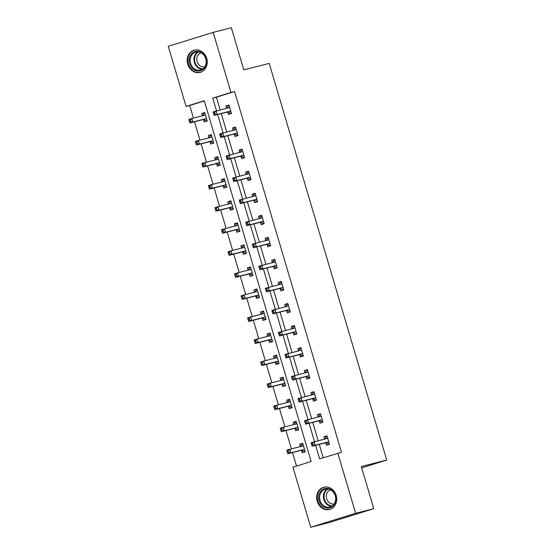 <?xml version="1.0" encoding="UTF-8"?>
<svg xmlns="http://www.w3.org/2000/svg" width="555" height="555" viewBox="0 0 555 555"><rect width="100%" height="100%" fill="white"/><g stroke="black" fill="none" stroke-linecap="round" stroke-linejoin="round"><path stroke-width="0.83" d="M206.689 58.324A11.502 9.907 75.7 0 1 200.064 72.414A11.502 9.907 75.7 0 1 187.756 64.207A11.502 9.907 75.7 0 1 194.382 50.116A11.502 9.907 75.7 0 1 206.689 58.324M336.163 495.421A11.502 9.907 75.7 0 1 329.538 509.511A11.502 9.907 75.7 0 1 317.231 501.304A11.502 9.907 75.7 0 1 323.856 487.214A11.502 9.907 75.7 0 1 336.163 495.421M213.182 32.377L231.331 27.75L243.811 69.874L269.217 63.395L386.717 460.06L361.305 466.547L373.786 508.671L328.886 522.623L310.738 527.25L292.943 467.171L311.147 461.517L204.282 100.753L186.078 106.407L168.283 46.329L213.182 32.377L230.977 92.456L212.773 98.117L216.547 110.847M204.337 100.941L189.713 105.485L193.445 118.09M194.534 121.781L199.973 140.144M201.07 143.835L206.509 162.192M207.605 165.883L213.044 184.246M214.133 187.937L219.572 206.3M220.668 209.991L226.107 228.355M227.196 232.046L232.635 250.402M233.731 254.1L239.17 272.456M240.266 276.147L245.705 294.511M246.795 298.201L252.234 316.565M253.33 320.256L258.769 338.619M259.858 342.31L265.297 360.667M266.393 364.358L271.832 382.721M272.928 386.412L278.367 404.775M279.456 408.466L284.895 426.83M285.991 430.52L291.43 448.877M292.52 452.575L296.516 466.061M189.713 105.485L186.078 106.407M361.693 467.837L386.717 460.06M301.511 450.48L302.191 452.769L305.222 451.825L302.711 443.341L299.672 444.284L300.352 446.574M294.976 428.425L295.655 430.715L298.687 429.771L296.176 421.287L293.144 422.23L293.817 424.519M288.447 406.371L289.12 408.66L292.159 407.717L289.641 399.239L286.609 400.183L287.289 402.465M281.912 384.324L282.592 386.606L285.624 385.669L283.112 377.185L280.081 378.128L280.754 380.418M275.377 362.269L276.057 364.559L279.089 363.615L276.577 355.131L273.546 356.074L274.225 358.363M268.849 340.215L269.529 342.504L272.56 341.561L270.049 333.076L267.01 334.02L267.69 336.309M262.314 318.161L262.994 320.45L266.025 319.507L263.514 311.029L260.482 311.966L261.155 314.255M255.786 296.106L256.459 298.396L259.497 297.452L256.979 288.975L253.947 289.918L254.627 292.207M249.25 274.059L249.93 276.348L252.962 275.405L250.451 266.92L247.419 267.864L248.092 270.153M242.715 252.005L243.395 254.294L246.427 253.351L243.916 244.866L240.884 245.809L241.564 248.099M236.187 229.95L236.867 232.24L239.899 231.296L237.387 222.812L234.349 223.755L235.029 226.045M229.652 207.896L230.332 210.185L233.364 209.242L230.852 200.764L227.821 201.708L228.494 203.99M223.124 185.849L223.797 188.131L226.835 187.195L224.317 178.71L221.285 179.653L221.965 181.943M216.589 163.794L217.269 166.084L220.3 165.14L217.789 156.656L214.757 157.599L215.43 159.889M210.054 141.74L210.733 144.029L213.765 143.086L211.254 134.601L208.222 135.545L208.902 137.834M203.525 119.686L204.205 121.975L207.237 121.032L204.726 112.554L201.687 113.491L202.367 115.78M315.628 445.325L319.638 458.874L341.471 452.29L234.605 91.533L216.408 97.187L220.175 109.918M221.272 113.608L226.711 131.972M227.8 135.663L233.239 154.026M234.335 157.717L239.774 176.081M240.87 179.771L246.309 198.128M247.398 201.819L252.837 220.182M253.933 223.873L259.372 242.237M260.462 245.927L265.9 264.291M266.997 267.982L272.436 286.338M273.532 290.036L278.971 308.393M280.06 312.083L285.499 330.447M286.595 334.138L292.034 352.501M293.123 356.192L298.562 374.556M299.658 378.246L305.097 396.603M306.193 400.294L311.632 418.657M312.722 422.348L318.161 440.712M319.257 444.402L323.211 457.764M325.778 442.939L326.458 445.228L329.49 444.284L326.978 435.8L323.947 436.743L324.62 439.033M319.243 420.884L319.923 423.174L322.954 422.23L320.443 413.752L317.411 414.689L318.091 416.978M312.715 398.83L313.395 401.119L316.426 400.176L313.915 391.698L310.876 392.642L311.556 394.924M306.18 376.783L306.859 379.065L309.891 378.128L307.38 369.644L304.348 370.587L305.021 372.877M299.651 354.728L300.324 357.018L303.363 356.074L300.845 347.59L297.813 348.533L298.493 350.822M293.116 332.674L293.796 334.963L296.828 334.02L294.317 325.535L291.285 326.479L291.958 328.768M286.581 310.62L287.261 312.909L290.293 311.966L287.781 303.488L284.75 304.424L285.43 306.714M280.053 288.565L280.733 290.855L283.765 289.911L281.253 281.434L278.215 282.377L278.894 284.666M273.518 266.518L274.198 268.807L277.229 267.864L274.718 259.379L271.686 260.323L272.359 262.612M266.99 244.464L267.663 246.753L270.701 245.809L268.183 237.325L265.151 238.268L265.831 240.558M260.455 222.409L261.134 224.699L264.166 223.755L261.655 215.271L258.623 216.214L259.296 218.503M253.919 200.355L254.599 202.644L257.631 201.701L255.12 193.223L252.088 194.167L252.768 196.449M247.391 178.308L248.071 180.59L251.103 179.653L248.591 171.169L245.553 172.112L246.233 174.402M240.856 156.253L241.536 158.543L244.568 157.599L242.056 149.115L239.025 150.058L239.704 152.347M234.328 134.199L235.001 136.488L238.04 135.545L235.521 127.06L232.489 128.004L233.169 130.293M227.793 112.145L228.473 114.434L231.504 113.491L228.993 105.013L225.961 105.95L226.634 108.239M373.786 508.671L355.637 513.299L310.738 527.25M234.605 91.533L230.977 92.456M337.842 453.22L355.637 513.299M217.643 114.538L223.082 132.895M224.171 136.585L229.61 154.949M230.707 158.64L236.146 177.003M237.235 180.694L242.674 199.058M243.77 202.748L249.209 221.112M250.305 224.803L255.744 243.159M256.833 246.85L262.272 265.214M263.368 268.904L268.807 287.268M269.897 290.959L275.335 309.322M276.432 313.013L281.871 331.37M282.967 335.067L288.406 353.424M289.495 357.115L294.934 375.478M296.03 379.169L301.469 397.533M302.558 401.223L307.997 419.587M309.093 423.278L314.532 441.634M216.408 97.187L212.773 98.117M327.027 435.959L323.947 436.743M302.752 443.5L299.672 444.284M296.224 421.446L293.144 422.23M320.492 413.905L317.411 414.689M289.689 399.392L286.609 400.183M313.957 391.851L310.876 392.642M283.161 377.344L280.081 378.128M307.428 369.803L304.348 370.587M276.626 355.29L273.546 356.074M300.893 347.749L297.813 348.533M270.091 333.236L267.01 334.02M294.365 325.695L291.285 326.479M263.563 311.182L260.482 311.966M287.83 303.64L284.75 304.424M257.027 289.127L253.947 289.918M281.295 281.586L278.215 282.377M250.499 267.08L247.419 267.864M274.767 259.539L271.686 260.323M243.964 245.026L240.884 245.809M268.231 237.484L265.151 238.268M237.429 222.971L234.349 223.755M261.703 215.43L258.623 216.214M230.901 200.917L227.821 201.708M255.168 193.376L252.088 194.167M224.366 178.87L221.285 179.653M248.633 171.328L245.553 172.112M217.838 156.815L214.757 157.599M242.105 149.274L239.025 150.058M211.302 134.761L208.222 135.545M235.57 127.22L232.489 128.004M204.767 112.707L201.687 113.491M229.042 105.166L225.961 105.95M329.33 443.736L328.262 444.007L329.309 443.681M324.592 439.067L326.173 436.938L327.214 436.612M311.369 443.702L311.785 445.117L312.999 444.742L312.583 443.327L311.369 443.702L311.084 442.682L327.332 438.374A1.478 0.749 72.7 0 0 327.353 438.367A1.478 0.749 72.7 0 0 327.575 438.2L327.658 438.089M312.583 443.327L314.123 441.738L315.164 445.276L312.132 446.22L325.348 442.848A1.478 0.749 72.7 0 1 325.646 442.883L328.262 444.007M328.81 441.995L328.678 441.94A1.478 0.749 72.7 0 0 328.38 441.905L315.164 445.276L312.999 444.742M311.785 445.117L312.132 446.22M302.947 444.153L301.899 444.479L300.324 446.608M305.042 451.222L303.994 451.548L305.056 451.277M303.384 445.63L303.308 445.741A1.478 0.749 -107.3 0 1 303.085 445.908A1.478 0.749 -107.3 0 1 303.065 445.915L289.849 449.279L290.896 452.818L287.865 453.761L301.074 450.389A1.478 0.749 -107.3 0 1 301.379 450.424L303.994 451.548M288.732 452.283L288.309 450.868L287.095 451.243L287.518 452.658L288.732 452.283L290.896 452.818L304.112 449.446A1.478 0.749 -107.3 0 1 304.411 449.481L304.542 449.536M287.095 451.243L286.817 450.223L289.849 449.279L288.309 450.868M287.865 453.761L287.518 452.658M320.734 491.224A9.955 8.575 75.7 0 1 332.958 491.237A9.955 8.575 75.7 0 1 333.819 505.21A9.955 8.575 75.7 0 1 321.595 505.189A9.955 8.575 75.7 0 1 320.734 491.224M333.701 504.599A9.22 7.936 -104.3 0 0 334.387 493.735A9.22 7.936 -104.3 0 0 325.362 489.191A9.22 7.936 -104.3 0 0 321.581 491.647A9.22 7.936 -104.3 0 0 320.894 502.511A9.22 7.936 -104.3 0 0 329.92 507.055A9.22 7.936 -104.3 0 0 333.701 504.599M334.179 503.94A7.257 6.251 75.7 0 1 327.228 500.201A7.257 6.251 75.7 0 1 327.825 491.758A7.257 6.251 75.7 0 1 330.593 489.885M325.188 486.985A11.426 9.844 -104.3 0 0 324.453 487.137A11.426 9.844 -104.3 0 0 319.763 490.19A11.426 9.844 -104.3 0 0 318.91 503.656A11.426 9.844 -104.3 0 0 330.1 509.289A11.426 9.844 -104.3 0 0 330.815 509.074M205.995 58.573A9.955 8.575 75.7 0 1 200.632 70.658A9.955 8.575 75.7 0 1 189.616 63.665A9.955 8.575 75.7 0 1 194.978 51.573A9.955 8.575 75.7 0 1 205.995 58.573M190.58 63.381A9.22 7.936 -104.3 0 0 200.445 69.958A9.22 7.936 -104.3 0 0 205.752 58.67A9.22 7.936 -104.3 0 0 195.887 52.094A9.22 7.936 -104.3 0 0 190.58 63.381M204.705 66.843A7.257 6.251 75.7 0 1 197.15 61.619A7.257 6.251 75.7 0 1 201.118 52.787M195.714 49.888A11.426 9.844 -104.3 0 0 194.978 50.04A11.426 9.844 -104.3 0 0 188.402 64.04A11.426 9.844 -104.3 0 0 200.626 72.192A11.426 9.844 -104.3 0 0 201.34 71.977M322.795 421.682L321.733 421.953L322.781 421.627M318.064 417.02L319.638 414.883L320.686 414.557M304.834 421.647L305.25 423.063L306.464 422.688L306.048 421.273L304.834 421.647L304.556 420.635L320.797 416.319A1.478 0.749 72.7 0 0 320.818 416.312A1.478 0.749 72.7 0 0 321.04 416.146L321.123 416.035M306.048 421.273L307.588 419.691L308.635 423.222L305.604 424.166L318.813 420.794A1.478 0.749 72.7 0 1 319.118 420.829L321.733 421.953M322.282 419.941L322.15 419.885A1.478 0.749 72.7 0 0 321.844 419.851L308.635 423.222L306.464 422.688M305.25 423.063L305.604 424.166M316.26 399.628L315.198 399.898L316.246 399.572M311.528 394.966L313.103 392.829L314.151 392.503M298.299 399.6L298.722 401.008L299.936 400.634L299.513 399.218L298.299 399.6L298.021 398.58L314.269 394.265A1.478 0.749 72.7 0 0 314.29 394.258A1.478 0.749 72.7 0 0 314.512 394.092L314.588 393.988M299.513 399.218L301.053 397.637L302.1 401.168L299.069 402.111L312.278 398.74A1.478 0.749 72.7 0 1 312.583 398.774L315.198 399.898M315.746 397.886L315.615 397.831A1.478 0.749 72.7 0 0 315.316 397.803L302.1 401.168L299.936 400.634M298.722 401.008L299.069 402.111M296.419 422.098L295.371 422.424L293.789 424.561M298.507 429.168L297.466 429.494L298.528 429.223M296.856 423.576L296.772 423.687A1.478 0.749 -107.3 0 1 296.55 423.853L283.321 427.232L284.368 430.763L281.329 431.707L294.545 428.335A1.478 0.749 -107.3 0 1 294.844 428.37L297.466 429.494M282.197 430.229L281.78 428.814L280.566 429.188L280.983 430.604L282.197 430.229L284.368 430.763L297.577 427.392A1.478 0.749 -107.3 0 1 297.882 427.426L298.007 427.482M280.566 429.188L280.282 428.176L283.321 427.232L281.78 428.814M281.329 431.707L280.983 430.604M289.883 400.044L288.836 400.37L287.261 402.507M291.979 407.113L290.931 407.439L291.992 407.169M290.32 401.529L290.237 401.633A1.478 0.749 -107.3 0 1 290.015 401.799A1.478 0.749 -107.3 0 1 290.001 401.806L276.785 405.178L277.833 408.709L274.801 409.652L288.01 406.281A1.478 0.749 -107.3 0 1 288.316 406.315L290.931 407.439M275.668 408.175L275.245 406.76L274.031 407.141L274.454 408.549L275.668 408.175L277.833 408.709L291.049 405.344A1.478 0.749 -107.3 0 1 291.347 405.372L291.479 405.427M274.031 407.141L273.754 406.121L276.785 405.178L275.245 406.76M274.801 409.652L274.454 408.549M309.732 377.573L308.67 377.844L309.711 377.525M304.993 372.911L306.575 370.782L307.623 370.456M291.77 377.546L292.187 378.961L293.401 378.579L292.984 377.164L291.77 377.546L291.486 376.526L307.734 372.211A1.478 0.749 72.7 0 0 307.754 372.211A1.478 0.749 72.7 0 0 307.976 372.044L308.06 371.933M292.984 377.164L294.525 375.582L295.572 379.12L292.534 380.057L305.75 376.692A1.478 0.749 72.7 0 1 306.048 376.72L308.67 377.844M309.218 375.839L309.086 375.784A1.478 0.749 72.7 0 0 308.781 375.749L295.572 379.12L293.401 378.579M292.187 378.961L292.534 380.057M303.197 355.526L302.135 355.797L303.183 355.471M298.465 350.857L300.04 348.727L301.087 348.401M285.235 355.491L285.659 356.907L286.873 356.525L286.449 355.117L285.235 355.491L284.958 354.472L301.205 350.163A1.478 0.749 72.7 0 0 301.219 350.156A1.478 0.749 72.7 0 0 301.441 349.99L301.525 349.879M286.449 355.117L287.99 353.528L289.037 357.066L286.005 358.01L299.214 354.638A1.478 0.749 72.7 0 1 299.52 354.673L302.135 355.797M302.683 353.785L302.551 353.729A1.478 0.749 72.7 0 0 302.253 353.695L289.037 357.066L286.873 356.525M285.659 356.907L286.005 358.01M296.668 333.472L295.6 333.742L296.647 333.416M291.93 328.81L293.512 326.673L294.552 326.347M278.707 333.437L279.123 334.852L280.337 334.478L279.921 333.062L278.707 333.437L278.423 332.417L294.67 328.109A1.478 0.749 72.7 0 0 294.691 328.102A1.478 0.749 72.7 0 0 294.913 327.936L294.996 327.825M279.921 333.062L281.461 331.481L282.502 335.012L279.47 335.955L292.686 332.584A1.478 0.749 72.7 0 1 292.984 332.618L295.6 333.742M296.148 331.73L296.016 331.675A1.478 0.749 72.7 0 0 295.718 331.64L282.502 335.012L280.337 334.478M279.123 334.852L279.47 335.955M283.348 377.997L282.308 378.316L280.726 380.452M285.443 385.059L284.396 385.385L285.464 385.114M283.792 379.474L283.709 379.585A1.478 0.749 -107.3 0 1 283.487 379.752A1.478 0.749 -107.3 0 1 283.466 379.752L270.257 383.123L271.298 386.662L268.266 387.598L281.482 384.233A1.478 0.749 -107.3 0 1 281.78 384.261L284.396 385.385M269.133 386.12L268.717 384.705L267.503 385.087L267.919 386.502L269.133 386.12L271.298 386.662L284.514 383.29A1.478 0.749 -107.3 0 1 284.812 383.325L284.944 383.38M267.503 385.087L267.219 384.067L270.257 383.123L268.717 384.705M268.266 387.598L267.919 386.502M276.82 355.942L275.773 356.268L274.198 358.398M278.915 363.012L277.868 363.338L278.929 363.067M277.257 357.42L277.174 357.531A1.478 0.749 -107.3 0 1 276.952 357.697L263.722 361.069L264.77 364.607L261.738 365.551L274.947 362.179A1.478 0.749 -107.3 0 1 275.252 362.214L277.868 363.338M262.598 364.066L262.182 362.658L260.968 363.032L261.384 364.448L262.598 364.066L264.77 364.607L277.979 361.236A1.478 0.749 -107.3 0 1 278.284 361.27L278.416 361.326M260.968 363.032L260.69 362.013L263.722 361.069L262.182 362.658M261.738 365.551L261.384 364.448M270.285 333.888L269.237 334.214L267.663 336.351M272.38 340.957L271.333 341.283L272.394 341.013M270.722 335.366L270.646 335.477A1.478 0.749 -107.3 0 1 270.424 335.643A1.478 0.749 -107.3 0 1 270.403 335.65L257.187 339.022L258.235 342.553L255.203 343.496L268.412 340.125A1.478 0.749 -107.3 0 1 268.717 340.159L271.333 341.283M256.07 342.019L255.647 340.603L254.433 340.978L254.856 342.393L256.07 342.019L258.235 342.553L271.45 339.181A1.478 0.749 -107.3 0 1 271.749 339.216L271.881 339.272M254.433 340.978L254.155 339.958L257.187 339.022L255.647 340.603M255.203 343.496L254.856 342.393M263.757 311.834L262.709 312.16L261.127 314.296M265.845 318.903L264.804 319.229L265.866 318.958M264.194 313.311L264.111 313.422A1.478 0.749 -107.3 0 1 263.889 313.589A1.478 0.749 -107.3 0 1 263.868 313.596L250.659 316.967L251.706 320.499L248.668 321.442L261.884 318.07A1.478 0.749 -107.3 0 1 262.182 318.105L264.804 319.229M249.535 319.964L249.119 318.549L247.905 318.924L248.321 320.339L249.535 319.964L251.706 320.499L264.915 317.127A1.478 0.749 -107.3 0 1 265.221 317.162L265.352 317.217M247.905 318.924L247.62 317.911L250.659 316.967L249.119 318.549M248.668 321.442L248.321 320.339M257.222 289.786L256.174 290.105L254.599 292.242M259.317 296.849L258.269 297.175L259.331 296.904M257.659 291.264L257.575 291.375A1.478 0.749 -107.3 0 1 257.353 291.541L244.124 294.913L245.171 298.444L242.14 299.388L255.349 296.023A1.478 0.749 -107.3 0 1 255.654 296.051L258.269 297.175M243.007 297.91L242.584 296.495L241.37 296.876L241.793 298.285L243.007 297.91L245.171 298.444L258.387 295.08A1.478 0.749 -107.3 0 1 258.685 295.107L258.817 295.17M241.37 296.876L241.092 295.857L244.124 294.913L242.584 296.495M242.14 299.388L241.793 298.285M250.687 267.732L249.646 268.058L248.064 270.188M252.782 274.801L251.734 275.12L252.802 274.85M251.131 269.21L251.047 269.321A1.478 0.749 -107.3 0 1 250.825 269.487A1.478 0.749 -107.3 0 1 250.804 269.494L237.596 272.859L238.636 276.397L235.604 277.34L248.82 273.969A1.478 0.749 -107.3 0 1 249.119 274.003L251.734 275.12M236.472 275.856L236.055 274.447L234.841 274.822L235.258 276.237L236.472 275.856L238.636 276.397L251.852 273.025A1.478 0.749 -107.3 0 1 252.15 273.06L252.282 273.115M234.841 274.822L234.557 273.802L237.596 272.859L236.055 274.447M235.604 277.34L235.258 276.237M244.158 245.678L243.111 246.004L241.536 248.134M246.253 252.747L245.206 253.073L246.267 252.802M244.595 247.155L244.512 247.266A1.478 0.749 -107.3 0 1 244.29 247.433A1.478 0.749 -107.3 0 1 244.269 247.44L231.06 250.804L232.108 254.343L229.076 255.286L242.285 251.915A1.478 0.749 -107.3 0 1 242.59 251.949L245.206 253.073M229.936 253.808L229.52 252.393L228.306 252.768L228.722 254.183L229.936 253.808L232.108 254.343L245.317 250.971A1.478 0.749 -107.3 0 1 245.622 251.006L245.754 251.061M228.306 252.768L228.029 251.748L231.06 250.804L229.52 252.393M229.076 255.286L228.722 254.183M237.623 223.623L236.576 223.949L235.001 226.086M239.718 230.693L238.671 231.019L239.732 230.748M238.06 225.101L237.984 225.212A1.478 0.749 -107.3 0 1 237.762 225.379A1.478 0.749 -107.3 0 1 237.741 225.385L224.525 228.757L225.573 232.288L222.541 233.232L235.75 229.86A1.478 0.749 -107.3 0 1 236.055 229.895L238.671 231.019M223.408 231.754L222.985 230.339L221.771 230.713L222.194 232.129L223.408 231.754L225.573 232.288L238.789 228.917A1.478 0.749 -107.3 0 1 239.087 228.951L239.219 229.007M221.771 230.713L221.494 229.701L224.525 228.757L222.985 230.339M222.541 233.232L222.194 232.129M231.095 201.569L230.048 201.895L228.466 204.032M233.183 208.638L232.143 208.964L233.204 208.694M231.532 203.054L231.449 203.158A1.478 0.749 -107.3 0 1 231.227 203.324A1.478 0.749 -107.3 0 1 231.206 203.331L217.997 206.703L219.045 210.234L216.006 211.177L229.222 207.806A1.478 0.749 -107.3 0 1 229.52 207.841L232.143 208.964M216.873 209.7L216.457 208.285L215.243 208.666L215.659 210.074L216.873 209.7L219.045 210.234L232.254 206.869A1.478 0.749 -107.3 0 1 232.559 206.897L232.691 206.953M215.243 208.666L214.958 207.646L217.997 206.703L216.457 208.285M216.006 211.177L215.659 210.074M224.56 179.522L223.512 179.841L221.938 181.978M226.655 186.584L225.607 186.91L226.669 186.64M224.997 180.999L224.914 181.11A1.478 0.749 -107.3 0 1 224.692 181.277A1.478 0.749 -107.3 0 1 224.678 181.277L211.462 184.649L212.509 188.187L209.478 189.123L222.687 185.758A1.478 0.749 -107.3 0 1 222.992 185.786L225.607 186.91M210.345 187.645L209.922 186.23L208.708 186.612L209.131 188.027L210.345 187.645L212.509 188.187L225.725 184.815A1.478 0.749 -107.3 0 1 226.024 184.85L226.156 184.905M208.708 186.612L208.43 185.592L211.462 184.649L209.922 186.23M209.478 189.123L209.131 188.027M218.025 157.467L216.984 157.793L215.402 159.923M220.12 164.537L219.072 164.863L220.141 164.585M218.469 158.945L218.386 159.056A1.478 0.749 -107.3 0 1 218.164 159.223L204.934 162.594L205.974 166.132L202.943 167.076L216.159 163.704A1.478 0.749 -107.3 0 1 216.457 163.739L219.072 164.863M203.81 165.591L203.394 164.183L202.18 164.557L202.596 165.973L203.81 165.591L205.974 166.132L219.19 162.761A1.478 0.749 -107.3 0 1 219.489 162.795L219.62 162.851M202.18 164.557L201.895 163.538L204.934 162.594L203.394 164.183M202.943 167.076L202.596 165.973M211.497 135.413L210.449 135.739L208.874 137.876M213.592 142.482L212.544 142.808L213.606 142.538M211.934 136.891L211.85 137.002A1.478 0.749 -107.3 0 1 211.628 137.168A1.478 0.749 -107.3 0 1 211.608 137.175L198.399 140.547L199.446 144.078L196.415 145.022L209.624 141.65A1.478 0.749 -107.3 0 1 209.929 141.685L212.544 142.808M197.275 143.544L196.858 142.129L195.644 142.503L196.061 143.918L197.275 143.544L199.446 144.078L212.655 140.706A1.478 0.749 -107.3 0 1 212.96 140.741L213.092 140.797M195.644 142.503L195.367 141.483L198.399 140.547L196.858 142.129M196.415 145.022L196.061 143.918M290.133 311.417L289.072 311.688L290.119 311.362M285.402 306.755L286.977 304.619L288.024 304.293M272.172 311.383L272.588 312.798L273.802 312.423L273.386 311.008L272.172 311.383L271.894 310.37L288.135 306.055A1.478 0.749 72.7 0 0 288.156 306.048A1.478 0.749 72.7 0 0 288.378 305.881L288.461 305.77M273.386 311.008L274.926 309.426L275.974 312.958L272.942 313.901L286.151 310.529A1.478 0.749 72.7 0 1 286.456 310.564L289.072 311.688M289.62 309.676L289.488 309.621A1.478 0.749 72.7 0 0 289.183 309.586L275.974 312.958L273.802 312.423M272.588 312.798L272.942 313.901M283.598 289.363L282.537 289.634L283.584 289.308M278.867 284.701L280.442 282.564L281.489 282.245M265.637 289.335L266.06 290.744L267.274 290.369L266.851 288.954L265.637 289.335L265.359 288.316L281.607 284A1.478 0.749 72.7 0 0 281.628 284A1.478 0.749 72.7 0 0 281.85 283.834L281.926 283.723M266.851 288.954L268.391 287.372L269.439 290.903L266.407 291.847L279.616 288.482A1.478 0.749 72.7 0 1 279.921 288.51L282.537 289.634M283.085 287.629L282.953 287.566A1.478 0.749 72.7 0 0 282.655 287.539L269.439 290.903L267.274 290.369M266.06 290.744L266.407 291.847M277.07 267.309L276.008 267.579L277.049 267.26M272.332 262.647L273.913 260.517L274.961 260.191M259.109 267.281L259.525 268.696L260.739 268.315L260.323 266.906L259.109 267.281L258.824 266.261L275.072 261.953A1.478 0.749 72.7 0 0 275.093 261.946A1.478 0.749 72.7 0 0 275.315 261.78L275.398 261.669M260.323 266.906L261.863 265.318L262.91 268.856L259.872 269.799L273.088 266.428A1.478 0.749 72.7 0 1 273.386 266.462L276.008 267.579M276.556 265.574L276.425 265.519A1.478 0.749 72.7 0 0 276.119 265.484L262.91 268.856L260.739 268.315M259.525 268.696L259.872 269.799M270.535 245.261L269.473 245.532L270.521 245.206M265.803 240.593L267.378 238.463L268.426 238.137M252.574 245.227L252.997 246.642L254.211 246.267L253.788 244.852L252.574 245.227L252.296 244.207L268.544 239.899A1.478 0.749 72.7 0 0 268.558 239.892A1.478 0.749 72.7 0 0 268.78 239.725L268.863 239.614M253.788 244.852L255.328 243.263L256.375 246.802L253.344 247.745L266.553 244.373A1.478 0.749 72.7 0 1 266.858 244.408L269.473 245.532M270.021 243.52L269.89 243.465A1.478 0.749 72.7 0 0 269.591 243.43L256.375 246.802L254.211 246.267M252.997 246.642L253.344 247.745M264.007 223.207L262.938 223.478L263.986 223.152M259.268 218.545L260.85 216.408L261.891 216.082M246.045 223.172L246.462 224.588L247.676 224.213L247.259 222.798L246.045 223.172L245.761 222.16L262.009 217.844A1.478 0.749 72.7 0 0 262.029 217.838A1.478 0.749 72.7 0 0 262.251 217.671L262.335 217.56M247.259 222.798L248.8 221.216L249.84 224.747L246.808 225.691L260.024 222.319A1.478 0.749 72.7 0 1 260.323 222.354L262.938 223.478M263.486 221.466L263.354 221.41A1.478 0.749 72.7 0 0 263.056 221.376L249.84 224.747L247.676 224.213M246.462 224.588L246.808 225.691M257.471 201.153L256.41 201.423L257.458 201.097M252.74 196.491L254.315 194.354L255.362 194.028M239.51 201.125L239.926 202.533L241.141 202.159L240.724 200.744L239.51 201.125L239.233 200.105L255.473 195.79A1.478 0.749 72.7 0 0 255.494 195.783A1.478 0.749 72.7 0 0 255.716 195.617L255.8 195.513M240.724 200.744L242.264 199.162L243.312 202.693L240.28 203.636L253.489 200.265A1.478 0.749 72.7 0 1 253.795 200.3L256.41 201.423M256.958 199.411L256.826 199.356A1.478 0.749 72.7 0 0 256.521 199.328L243.312 202.693L241.141 202.159M239.926 202.533L240.28 203.636M250.936 179.099L249.875 179.369L250.922 179.043M246.205 174.436L247.78 172.3L248.827 171.981M232.975 179.071L233.398 180.486L234.612 180.104L234.189 178.689L232.975 179.071L232.698 178.051L248.945 173.736A1.478 0.749 72.7 0 0 248.966 173.736A1.478 0.749 72.7 0 0 249.188 173.569L249.264 173.458M234.189 178.689L235.729 177.107L236.777 180.646L233.745 181.582L246.961 178.217A1.478 0.749 72.7 0 1 247.259 178.245L249.875 179.369M250.423 177.364L250.291 177.309A1.478 0.749 72.7 0 0 249.993 177.274L236.777 180.646L234.612 180.104M233.398 180.486L233.745 181.582M244.408 157.051L243.347 157.322L244.387 156.996M239.67 152.382L241.252 150.252L242.299 149.926M226.447 157.016L226.863 158.432L228.077 158.05L227.661 156.642L226.447 157.016L226.162 155.997L242.41 151.688A1.478 0.749 72.7 0 0 242.431 151.681A1.478 0.749 72.7 0 0 242.653 151.515L242.736 151.404M227.661 156.642L229.201 155.053L230.249 158.591L227.21 159.535L240.426 156.163A1.478 0.749 72.7 0 1 240.724 156.198L243.347 157.322M243.895 155.31L243.763 155.254A1.478 0.749 72.7 0 0 243.458 155.22L230.249 158.591L228.077 158.05M226.863 158.432L227.21 159.535M237.873 134.997L236.812 135.267L237.859 134.941M233.142 130.335L234.716 128.198L235.764 127.872M219.912 134.962L220.335 136.377L221.549 136.003L221.126 134.588L219.912 134.962L219.634 133.942L235.882 129.634A1.478 0.749 72.7 0 0 235.896 129.627A1.478 0.749 72.7 0 0 236.118 129.461L236.201 129.35M221.126 134.588L222.666 133.006L223.714 136.537L220.682 137.48L233.891 134.109A1.478 0.749 72.7 0 1 234.196 134.144L236.812 135.267M237.36 133.256L237.228 133.2A1.478 0.749 72.7 0 0 236.929 133.165L223.714 136.537L221.549 136.003M220.335 136.377L220.682 137.48M231.345 112.943L230.276 113.213L231.324 112.887M226.606 108.281L228.188 106.144L229.229 105.818M213.384 112.908L213.8 114.323L215.014 113.948L214.598 112.533L213.384 112.908L213.099 111.895L229.347 107.58A1.478 0.749 72.7 0 0 229.368 107.573A1.478 0.749 72.7 0 0 229.59 107.406L229.673 107.295M214.598 112.533L216.138 110.951L217.178 114.483L214.147 115.426L227.363 112.055A1.478 0.749 72.7 0 1 227.661 112.089L230.276 113.213M230.825 111.201L230.693 111.146A1.478 0.749 72.7 0 0 230.394 111.111L217.178 114.483L215.014 113.948M213.8 114.323L214.147 115.426M204.962 113.359L203.914 113.685L202.339 115.822M207.057 120.428L206.009 120.754L207.071 120.484M205.399 114.836L205.322 114.947A1.478 0.749 -107.3 0 1 205.1 115.114A1.478 0.749 -107.3 0 1 205.079 115.121L191.863 118.493L192.911 122.024L189.879 122.967L203.095 119.596A1.478 0.749 -107.3 0 1 203.394 119.63L206.009 120.754M190.747 121.489L190.323 120.074L189.109 120.449L189.532 121.864L190.747 121.489L192.911 122.024L206.127 118.652A1.478 0.749 -107.3 0 1 206.425 118.687L206.557 118.742M189.109 120.449L188.832 119.436L191.863 118.493L190.323 120.074M189.879 122.967L189.532 121.864M328.678 441.94L325.646 442.883M328.38 441.905L325.348 442.848M327.575 438.2L325.598 438.811M301.33 446.352L303.308 445.741M301.074 450.389L304.112 449.446M301.379 450.424L304.411 449.481M331.737 506.299A9.22 7.936 75.7 0 1 324.189 500.513A9.22 7.936 75.7 0 1 325.362 490.682A9.22 7.936 75.7 0 1 327.325 488.983M328.019 489.045A8.915 7.68 -104.3 0 0 325.924 490.807A8.915 7.68 -104.3 0 0 324.841 500.437A8.915 7.68 -104.3 0 0 332.32 505.91M202.263 69.202A9.22 7.936 75.7 0 1 194.368 62.417A9.22 7.936 75.7 0 1 197.851 51.886M198.544 51.948A8.915 7.68 -104.3 0 0 194.972 62.25A8.915 7.68 -104.3 0 0 202.852 68.813M322.15 419.885L319.118 420.829M321.844 419.851L318.813 420.794M321.04 416.146L319.07 416.763M315.615 397.831L312.583 398.774M315.316 397.803L312.278 398.74M314.512 394.092L312.534 394.709M294.795 424.304L296.772 423.687M294.545 428.335L297.577 427.392M294.844 428.37L297.882 427.426M288.267 402.25L290.237 401.633M288.01 406.281L291.049 405.344M288.316 406.315L291.347 405.372M309.086 375.784L306.048 376.72M308.781 375.749L305.75 376.692M307.976 372.044L305.999 372.655M302.551 353.729L299.52 354.673M302.253 353.695L299.214 354.638M301.441 349.99L299.471 350.6M296.016 331.675L292.984 332.618M295.718 331.64L292.686 332.584M294.913 327.936L292.936 328.553M281.732 380.196L283.709 379.585M281.482 384.233L284.514 383.29M281.78 384.261L284.812 383.325M275.204 358.142L277.174 357.531M274.947 362.179L277.979 361.236M275.252 362.214L278.284 361.27M268.669 336.094L270.646 335.477M268.412 340.125L271.45 339.181M268.717 340.159L271.749 339.216M262.133 314.04L264.111 313.422M261.884 318.07L264.915 317.127M262.182 318.105L265.221 317.162M255.605 291.986L257.575 291.375M255.349 296.023L258.387 295.08M255.654 296.051L258.685 295.107M249.07 269.931L251.047 269.321M248.82 273.969L251.852 273.025M249.119 274.003L252.15 273.06M242.542 247.877L244.512 247.266M242.285 251.915L245.317 250.971M242.59 251.949L245.622 251.006M236.007 225.829L237.984 225.212M235.75 229.86L238.789 228.917M236.055 229.895L239.087 228.951M229.472 203.775L231.449 203.158M229.222 207.806L232.254 206.869M229.52 207.841L232.559 206.897M222.944 181.721L224.914 181.11M222.687 185.758L225.725 184.815M222.992 185.786L226.024 184.85M216.408 159.667L218.386 159.056M216.159 163.704L219.19 162.761M216.457 163.739L219.489 162.795M209.88 137.619L211.85 137.002M209.624 141.65L212.655 140.706M209.929 141.685L212.96 140.741M289.488 309.621L286.456 310.564M289.183 309.586L286.151 310.529M288.378 305.881L286.408 306.499M282.953 287.566L279.921 288.51M282.655 287.539L279.616 288.482M281.85 283.834L279.873 284.444M276.425 265.519L273.386 266.462M276.119 265.484L273.088 266.428M275.315 261.78L273.337 262.39M269.89 243.465L266.858 244.408M269.591 243.43L266.553 244.373M268.78 239.725L266.809 240.336M263.354 221.41L260.323 222.354M263.056 221.376L260.024 222.319M262.251 217.671L260.274 218.288M256.826 199.356L253.795 200.3M256.521 199.328L253.489 200.265M255.716 195.617L253.746 196.234M250.291 177.309L247.259 178.245M249.993 177.274L246.961 178.217M249.188 173.569L247.211 174.18M243.763 155.254L240.724 156.198M243.458 155.22L240.426 156.163M242.653 151.515L240.676 152.125M237.228 133.2L234.196 134.144M236.929 133.165L233.891 134.109M236.118 129.461L234.148 130.078M230.693 111.146L227.661 112.089M230.394 111.111L227.363 112.055M229.59 107.406L227.612 108.024M203.345 115.565L205.322 114.947M203.095 119.596L206.127 118.652M203.394 119.63L206.425 118.687M330.1 509.289L330.607 509.164M324.453 487.137L324.959 487.012M194.978 50.04L195.485 49.915M200.626 72.192L201.132 72.067"/></g></svg>
